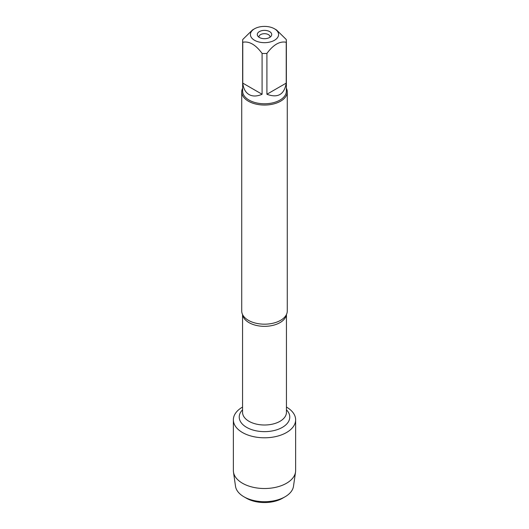 <?xml version="1.0" encoding="UTF-8"?>
<svg xmlns="http://www.w3.org/2000/svg" width="529" height="529" viewBox="0 0 529 529"><rect width="100%" height="100%" fill="white"/><g stroke="black" fill="none" stroke-linecap="round" stroke-linejoin="round"><path stroke-width="0.79" d="M258.979 37.215A5.554 3.207 180 0 1 258.946 36.891A5.554 3.207 180 0 1 264.5 33.684A5.554 3.207 180 0 1 270.054 36.891A5.554 3.207 180 0 1 270.021 37.215M241.727 91.901L241.727 311.032A22.773 13.146 0 0 0 243.545 316.177A22.773 13.146 0 0 0 248.399 320.329A22.773 13.146 0 0 0 285.455 316.177A22.773 13.146 0 0 0 287.273 311.032L287.273 91.901A22.773 13.146 180 0 1 264.5 105.046A22.773 13.146 180 0 1 241.727 91.901A22.773 13.146 180 0 1 242.639 88.217M286.52 407.105A31.138 17.979 180 0 1 286.493 432.543A31.138 17.979 180 0 1 242.427 432.497A31.138 17.979 180 0 1 242.56 407.059A31.138 17.979 180 0 0 233.362 419.814A31.138 17.979 180 0 0 242.48 432.53A31.138 17.979 180 0 0 276.416 436.425A31.138 17.979 180 0 0 295.638 419.814A31.138 17.979 180 0 0 286.44 407.059A31.138 17.979 180 0 1 286.52 407.105M286.361 88.217A22.773 13.146 180 0 1 287.273 91.901M269.605 31.588A7.214 4.166 180 0 1 271.086 36.236A7.214 4.166 180 0 1 259.395 37.48A7.214 4.166 180 0 1 257.914 36.236A7.214 4.166 180 0 1 260.407 31.105A7.214 4.166 180 0 1 269.605 31.588M254.535 40.283A14.091 8.133 0 0 0 274.465 40.283A14.091 8.133 0 0 0 274.465 28.784A14.091 8.133 0 0 0 266.054 26.45A14.091 8.133 0 0 0 254.535 28.784A14.091 8.133 0 0 0 254.535 40.283M266.914 94.261C277.824 98.295 284.258 94.579 286.229 83.113L266.914 94.261L266.914 53.422C273.354 44.681 279.795 40.964 286.229 42.274A21.861 12.623 0 0 0 286.361 40.878A21.861 12.623 0 0 0 286.229 39.483L276.568 30.001L274.465 28.784M286.229 83.113L286.229 42.274M254.535 28.784L252.432 30.001L242.771 39.483A21.861 12.623 0 0 0 242.639 40.878A21.861 12.623 0 0 0 242.771 42.274C249.212 40.964 255.652 44.681 262.086 53.422A21.861 12.623 0 0 0 266.914 53.422M242.771 83.113C243.393 88.594 245.482 92.41 249.04 94.559C252.683 96.569 257.028 96.47 262.086 94.261L242.771 83.113L242.771 42.274M262.086 94.261L262.086 53.422M286.361 40.878L286.361 91.16A21.861 12.623 180 0 1 272.865 102.818A21.861 12.623 180 0 1 249.04 100.08A21.861 12.623 180 0 1 242.639 91.16L242.639 40.878M285.071 496.784L282.559 498.232A25.537 14.746 180 0 1 246.441 498.232L243.929 496.784A29.088 16.796 0 0 0 285.071 496.784A29.088 16.796 0 0 0 293.489 486.29L295.532 472.02A31.138 17.979 180 0 1 275.219 487.421A31.138 17.979 180 0 1 242.48 483.248A31.138 17.979 180 0 1 233.468 472.02A31.138 17.979 180 0 1 233.362 470.539L233.362 419.814M295.638 419.814L295.638 470.539A31.138 17.979 180 0 1 295.532 472.02M233.468 472.02L235.511 486.29A29.088 16.796 0 0 0 243.929 496.784L246.441 498.232M286.368 314.702A21.94 12.67 180 0 1 264.5 326.333A21.94 12.67 180 0 1 242.632 314.702M242.56 314.557L242.56 412.336A21.94 12.67 0 0 0 264.5 425.005A21.94 12.67 0 0 0 286.44 412.336L286.44 314.557M286.44 409.81A25.273 14.587 180 0 1 264.5 431.638A25.273 14.587 180 0 1 242.56 409.81"/></g></svg>
